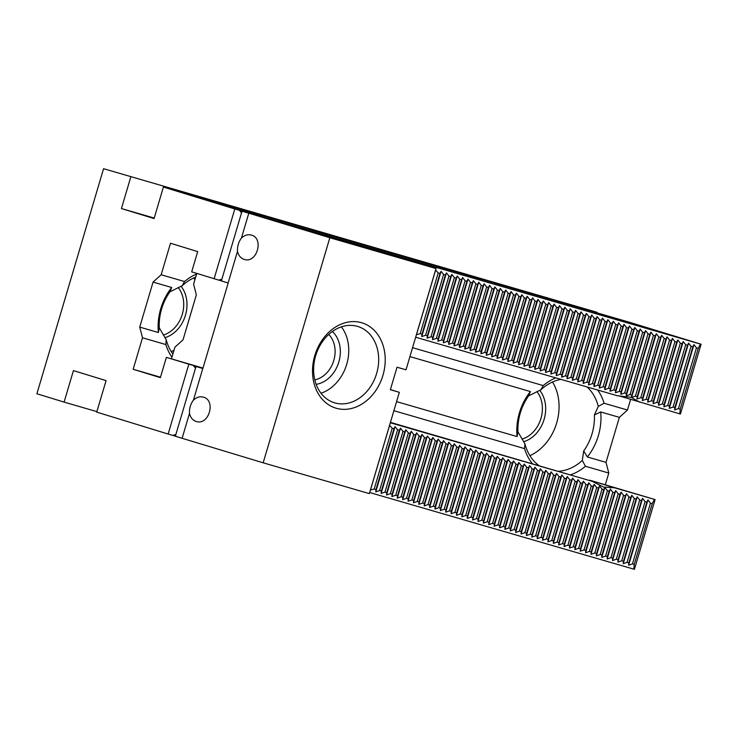<?xml version="1.0" encoding="UTF-8"?>
<svg xmlns="http://www.w3.org/2000/svg" width="738" height="738" viewBox="0 0 738 738"><rect width="100%" height="100%" fill="white"/><g stroke="black" fill="none" stroke-linecap="round" stroke-linejoin="round"><path stroke-width="1.11" d="M630.603 399.424L627.466 410.024L604.09 403.252L598.297 406.407L594.376 414.959L600.695 411.952A51.642 41.079 -72.9 0 1 587.365 456.96L583.703 450.964L582.3 460.429A46.946 37.343 -72.9 0 1 558.814 471.222M627.466 410.024L619.357 417.357L600.695 411.952M171.926 357.284A51.642 41.079 -72.9 0 1 165.865 344.554L166.216 339.729L159.27 327.838L158.384 332.515A51.642 41.079 -72.9 0 1 171.714 287.506L169.934 291.833L182.221 285.707A46.946 37.343 -72.9 0 1 195.653 277.184M159.27 327.838A46.946 37.343 -72.9 0 1 161.604 308.964A46.946 37.343 -72.9 0 1 169.934 291.833M165.865 344.554L142.499 337.783L133.163 369.286L160.358 377.635L166.364 357.376L202.895 368.382M158.384 332.515L139.722 327.109L142.499 337.783M582.3 460.429L585.428 466.268A51.642 41.079 -72.9 0 1 570.76 474.737M532.227 463.51A51.642 41.079 -72.9 0 1 524.552 448.612L524.912 443.778L517.956 431.896A46.946 37.343 -72.9 0 1 520.299 413.022A46.946 37.343 -72.9 0 1 528.62 395.882L540.908 389.765A46.946 37.343 -72.9 0 1 560.963 379.378M538.786 465.41A46.946 37.343 -72.9 0 1 524.912 443.778M172.876 354.083A46.946 37.343 -72.9 0 1 166.216 339.729M540.908 389.765L543.223 385.587A51.642 41.079 -72.9 0 1 555.815 377.884M597.697 390.033A51.642 41.079 -72.9 0 1 604.09 403.252M587.079 386.961A46.946 37.343 -72.9 0 1 598.297 406.407M390.328 422.754L592.134 481.296L603.592 487.08L614.533 487.8L654.449 499.377L652.244 503.667L650.455 503.15L647.964 499.958L646.866 502.108L645.077 501.591L642.586 498.399L641.488 500.548L639.698 500.032L637.208 496.84L636.11 498.989L634.311 498.464L631.829 495.281L630.722 497.43L628.933 496.905L626.442 493.722L625.344 495.862L623.555 495.346L621.064 492.154L619.966 494.303L618.176 493.787L615.686 490.595L614.588 492.744L612.789 492.228L610.308 489.036L609.21 491.185L607.411 490.659L604.929 487.477L603.822 489.626L602.033 489.1L599.542 485.918L598.444 488.058L596.655 487.541L594.164 484.349L593.066 486.499L591.267 485.982L588.786 482.79L587.688 484.94L585.889 484.423L583.407 481.231L582.3 483.381L580.511 482.864L578.02 479.672L576.922 481.822L575.133 481.296L572.642 478.113L571.544 480.263L569.745 479.737L567.264 476.554L566.166 478.694L564.367 478.178L561.886 474.986L560.779 477.135L558.989 476.619L556.498 473.427L555.4 475.576L553.611 475.06L551.12 471.868L550.022 474.017L548.223 473.492L545.742 470.309L544.644 472.458L542.845 471.933L540.364 468.75L539.257 470.89L537.467 470.374L534.976 467.182L533.878 469.331L532.089 468.815L529.598 465.623L528.5 467.772L526.711 467.255L524.22 464.064L523.122 466.213L521.323 465.687L518.842 462.505L517.735 464.654L515.945 464.128L513.464 460.946L512.356 463.086L510.567 462.569L508.076 459.377L506.978 461.527L505.189 461.01L502.698 457.818L501.6 459.968L499.801 459.451L497.32 456.259L496.222 458.409L494.423 457.883L491.942 454.7L490.835 456.85L489.045 456.324L486.554 453.141L485.456 455.281L483.667 454.765L481.176 451.573L480.078 453.722L478.279 453.206L475.798 450.014L474.7 452.163L472.901 451.647L470.42 448.455L469.313 450.604L467.523 450.088L465.032 446.896L463.934 449.045L462.145 448.519L459.654 445.337L458.556 447.486L456.757 446.96L454.276 443.778L453.178 445.918L451.379 445.401L448.898 442.21L447.791 444.359L446.001 443.842L443.51 440.651L442.413 442.8L440.623 442.283L438.132 439.092L437.034 441.241L435.245 440.715L432.754 437.533L431.656 439.682L429.857 439.156L427.376 435.974L426.269 438.114L424.479 437.597L421.988 434.405L420.891 436.555L419.101 436.038L416.61 432.846L415.512 434.996L413.723 434.479L411.232 431.287L410.134 433.437L408.335 432.911L405.854 429.728L404.756 431.878L402.957 431.352L400.476 428.169L399.369 430.309L397.579 429.793L395.088 426.601L393.991 428.75L392.201 428.234L389.563 425.337M195.515 368.207L193.531 365.67M416.407 334.701L420.199 333.705L421.988 334.222L421.758 336.574L425.577 335.264L427.376 335.781L427.136 338.142L430.955 336.823L432.754 337.349L432.523 339.701L436.342 338.382L438.132 338.908L437.902 341.26L441.721 339.95L443.51 340.467L443.28 342.819L447.099 341.51L448.898 342.026L448.658 344.378L452.477 343.069L454.276 343.585L454.045 345.938L457.864 344.628L459.654 345.153L459.423 347.506L463.243 346.187L465.032 346.712L464.802 349.065L468.621 347.755L470.41 348.271L470.18 350.624L473.999 349.314L475.798 349.83L475.558 352.183L479.386 350.873L481.176 351.389L480.945 353.742L484.765 352.432L486.554 352.949L486.324 355.31L490.143 353.991L491.932 354.517L491.702 356.869L495.521 355.55L497.32 356.076L497.08 358.428L500.899 357.118L502.698 357.635L502.467 359.987L506.286 358.677L508.076 359.194L507.845 361.546L511.665 360.236L513.454 360.753L513.224 363.114L517.043 361.795L518.842 362.321L518.602 364.673L522.421 363.354L524.22 363.88L523.989 366.233L527.808 364.923L529.598 365.439L529.367 367.792L533.187 366.482L534.976 366.998L534.746 369.351L538.565 368.041L540.364 368.557L540.124 370.919L543.943 369.6L545.742 370.125L545.511 372.478L549.33 371.159L551.12 371.684L550.889 374.037L554.708 372.727L556.498 373.244L556.268 375.596L560.087 374.286L561.886 374.803L561.646 377.155L565.465 375.845L567.264 376.362L567.024 378.723L570.852 377.404L572.642 377.93L572.411 380.282L576.23 378.963L578.02 379.489L577.789 381.841L581.609 380.531L583.398 381.048L583.168 383.4L586.987 382.09L588.786 382.607L588.546 384.959L592.374 383.649L594.164 384.166L593.933 386.518L597.752 385.208L599.542 385.734L599.311 388.087L603.13 386.767L604.92 387.293L604.69 389.646L608.509 388.326L610.308 388.852L610.068 391.205L613.887 389.895L615.686 390.411L615.455 392.764L619.274 391.454L621.064 391.97L620.833 394.323L624.652 393.013L626.442 393.529L626.211 395.891L630.031 394.572L631.829 395.098L631.59 397.45L635.409 396.131L637.208 396.657L636.977 399.009L640.796 397.699L642.586 398.216L642.355 400.568L646.174 399.258L647.964 399.775L647.733 402.127L651.553 400.817L653.351 401.334L653.112 403.695L656.931 402.376L658.73 402.902L658.49 405.254L662.318 403.935L664.108 404.461L663.877 406.813L667.696 405.503L669.486 406.02L669.255 408.372L673.074 407.062L674.864 407.579L674.633 409.931L678.453 408.621L680.251 409.138L679.781 413.852L618.601 395.743M221.898 281.021L218.863 280.145L221.907 279.093M639.874 402.275L631.128 397.321L617.466 395.771L415.66 337.229M596.913 312.811L597.06 312.312L103.569 168.698L36.9 393.769L64.095 402.109L73.431 370.605L106.069 380.614L96.733 412.127L168.135 434.036L188.799 364.258M103.569 168.698L597.06 312.312M594.376 414.959A46.946 37.343 -72.9 0 1 583.703 450.964M517.956 431.896L517.07 436.573A51.642 41.079 -72.9 0 1 530.41 391.555L528.62 395.882M182.221 285.707L184.528 281.538A51.642 41.079 -72.9 0 1 196.576 274.066M181.013 286.233A30.516 24.271 -72.9 0 1 185.256 315.864A30.516 24.271 -72.9 0 1 164.897 337.69M171.216 351.62A46.946 37.343 107.1 0 0 174.011 350.227M194.878 279.776A46.946 37.343 107.1 0 0 193.817 277.949M178.199 287.525A28.173 22.408 -72.9 0 1 182.111 314.914A28.173 22.408 -72.9 0 1 163.255 335.043M539.709 390.282A30.516 24.271 -72.9 0 1 543.943 419.913A30.516 24.271 -72.9 0 1 523.583 441.739M529.902 455.669A46.946 37.343 107.1 0 0 552.504 381.998M536.886 391.574A28.173 22.408 -72.9 0 1 540.797 418.963A28.173 22.408 -72.9 0 1 521.95 439.101M589.127 480.373A46.946 37.343 107.1 0 0 590.059 480.29L614.533 487.8M592.134 481.296L390.439 422.376M96.89 411.629L64.095 402.109M154.224 218.061L121.438 208.55L154.076 218.568L163.402 187.055L629.708 322.331L701.1 344.231L700.454 344.074L698.249 348.373L696.46 347.856L693.969 344.664L692.871 346.814L691.072 346.288L688.591 343.105L687.493 345.255L685.694 344.729L683.213 341.546L682.106 343.687L680.316 343.17L677.825 339.978L676.728 342.128L674.938 341.611L672.447 338.419L671.349 340.569L669.55 340.052L667.069 336.86L665.971 339.01L664.172 338.484L661.691 335.301L660.584 337.451L658.794 336.925L656.303 333.742L655.206 335.882L653.416 335.366L650.925 332.174L649.827 334.323L648.029 333.807L645.547 330.615L644.449 332.764L642.65 332.248L640.169 329.056L639.062 331.205L637.272 330.679L634.781 327.497L633.684 329.646L631.894 329.12L629.403 325.938L628.306 328.087L626.507 327.561L624.025 324.379L622.927 326.519L621.128 326.002L618.647 322.81L617.54 324.96L615.75 324.443L613.26 321.251L612.162 323.401L610.372 322.884L607.881 319.692L606.784 321.842L604.994 321.316L602.503 318.133L601.405 320.283L599.607 319.757L597.125 316.574L596.018 318.715L594.228 318.198L591.747 315.006L590.64 317.156L588.85 316.639L586.359 313.447L585.262 315.596L583.472 315.08L580.981 311.888L579.884 314.037L578.085 313.512L575.603 310.329L574.505 312.478L572.706 311.953L570.225 308.77L569.118 310.91L567.328 310.394L564.838 307.202L563.74 309.351L561.95 308.835L559.459 305.643L558.362 307.792L556.563 307.276L554.081 304.084L552.983 306.233L551.185 305.707L548.703 302.525L547.596 304.674L545.806 304.148L543.316 300.966L542.218 303.106L540.428 302.589L537.937 299.397L536.84 301.547L535.041 301.03L532.559 297.838L531.461 299.988L529.663 299.471L527.181 296.279L526.074 298.429L524.284 297.903L521.794 294.72L520.696 296.87L518.906 296.344L516.415 293.161L515.318 295.301L513.528 294.785L511.037 291.593L509.94 293.742L508.141 293.226L505.659 290.034L504.552 292.183L502.762 291.667L500.272 288.475L499.174 290.624L497.384 290.108L494.894 286.916L493.796 289.065L492.006 288.54L489.515 285.357L488.418 287.506L486.619 286.981L484.137 283.798L483.039 285.938L481.241 285.421L478.759 282.23L477.652 284.379L475.862 283.862L473.372 280.671L472.274 282.82L470.484 282.303L467.993 279.112L466.896 281.261L465.097 280.735L462.615 277.553L461.518 279.702L459.719 279.176L457.237 275.994L456.13 278.134L454.34 277.617L451.85 274.425L450.752 276.575L448.962 276.058L446.472 272.866L445.374 275.016L443.575 274.499L441.093 271.307L439.996 273.457L438.197 272.931L435.568 270.034M130.764 177.046L121.438 208.55M654.449 499.377L590.059 480.29M202.987 368.077L166.364 357.376M160.487 377.21L133.163 369.286M619.357 417.357L606.018 462.375L608.795 473.049L585.428 466.268M524.552 448.612L393.898 410.706M608.795 473.049L605.335 484.718M171.714 287.506L153.061 282.091L139.722 327.109M543.223 385.587L412.56 347.69M218.863 280.145L191.696 271.852L197.701 251.593L170.496 243.245L161.161 274.757L153.061 282.091M184.528 281.538L161.161 274.757M679.781 413.852L680.436 414L701.1 344.231M370.411 489.995L374.194 488.999L375.993 489.525L375.762 491.877L379.581 490.558L381.371 491.084L381.14 493.436L384.959 492.126L386.749 492.643L386.518 494.995L390.337 493.685L392.127 494.202L391.896 496.554L395.716 495.244L397.514 495.761L397.275 498.122L401.103 496.803L402.893 497.329L402.662 499.681L406.481 498.362L408.271 498.888L408.04 501.24L411.859 499.93L413.649 500.447L413.418 502.799L417.238 501.489L419.036 502.006L418.797 504.358L422.616 503.048L424.415 503.565L424.184 505.917L428.003 504.608L429.793 505.133L429.562 507.486L433.381 506.167L435.171 506.692L434.94 509.045L438.759 507.735L440.558 508.251L440.318 510.604L444.138 509.294L445.936 509.81L445.706 512.163L449.525 510.853L451.315 511.369L451.084 513.722L454.903 512.412L456.693 512.928L456.462 515.29L460.281 513.971L462.08 514.497L461.84 516.849L465.66 515.53L467.458 516.056L467.228 518.408L471.047 517.098L472.837 517.615L472.606 519.967L476.425 518.657L478.215 519.174L477.984 521.526L481.803 520.216L483.602 520.733L483.362 523.094L487.181 521.775L488.98 522.301L488.74 524.653L492.569 523.334L494.359 523.86L494.128 526.212L497.947 524.903L499.737 525.419L499.506 527.771L503.325 526.462L505.115 526.978L504.884 529.33L508.703 528.021L510.502 528.537L510.262 530.899L514.091 529.58L515.88 530.105L515.65 532.458L519.469 531.139L521.259 531.664L521.028 534.017L524.847 532.707L526.637 533.223L526.406 535.576L530.225 534.266L532.024 534.782L531.784 537.135L535.604 535.825L537.402 536.341L537.172 538.694L540.991 537.384L542.781 537.91L542.55 540.262L546.369 538.943L548.159 539.469L547.928 541.821L551.747 540.511L553.546 541.028L553.306 543.38L557.125 542.07L558.924 542.587L558.694 544.939L562.513 543.629L564.302 544.146L564.072 546.498L567.891 545.188L569.681 545.705L569.45 548.066L573.269 546.747L575.068 547.273L574.828 549.625L578.647 548.306L580.446 548.832L580.206 551.185L584.035 549.875L585.824 550.391L585.594 552.744L589.413 551.434L591.203 551.95L590.972 554.303L594.791 552.993L596.581 553.509L596.35 555.871L600.169 554.552L601.968 555.077L601.728 557.43L605.557 556.111L607.346 556.636L607.116 558.989L610.935 557.679L612.725 558.196L612.494 560.548L616.313 559.238L618.103 559.755L617.872 562.107L621.691 560.797L623.49 561.314L623.25 563.675L627.069 562.356L628.868 562.882L628.638 565.234L632.457 563.915L634.246 564.441L633.785 569.146L634.431 569.302L655.095 499.534M214.131 278.733L234.804 208.965L163.402 187.055M633.785 569.146L369.655 492.523M175.893 436.315L168.135 434.036M602.291 314.969L622.512 320.901L602.291 314.969M261.538 216.114L241.317 210.182L261.538 216.114M241.511 212.913L239.536 210.367L700.454 344.074M239.536 210.367L234.804 208.965M606.018 462.375L587.365 456.96M530.41 391.555L409.922 356.602M517.07 436.573L396.583 401.62M413.649 500.447L431.656 439.682M411.859 499.93L429.857 439.156M459.654 345.153L477.652 284.379M457.864 344.628L475.862 283.862M419.036 502.006L437.034 441.241M417.238 501.489L435.245 440.715M465.032 346.712L483.039 285.938M463.243 346.187L481.241 285.421M424.415 503.565L442.413 442.8M422.616 503.048L440.623 442.283M470.41 348.271L488.418 287.506M468.621 347.755L486.619 286.981M429.793 505.133L447.791 444.359M428.003 504.608L446.001 443.842M475.798 349.83L493.796 289.065M473.999 349.314L492.006 288.54M435.171 506.692L453.178 445.918M433.381 506.167L451.379 445.401M481.176 351.389L499.174 290.624M479.386 350.873L497.384 290.108M440.558 508.251L458.556 447.486M438.759 507.735L456.757 446.96M486.554 352.949L504.552 292.183M484.765 352.432L502.762 291.667M445.936 509.81L463.934 449.045M444.138 509.294L462.145 448.519M491.932 354.517L509.94 293.742M490.143 353.991L508.141 293.226M451.315 511.369L469.313 450.604M449.525 510.853L467.523 450.088M497.32 356.076L515.318 295.301M495.521 355.55L513.528 294.785M456.693 512.928L474.7 452.163M454.903 512.412L472.901 451.647M502.698 357.635L520.696 296.87M500.899 357.118L518.906 296.344M462.08 514.497L480.078 453.722M460.281 513.971L478.279 453.206M508.076 359.194L526.074 298.429M506.286 358.677L524.284 297.903M467.458 516.056L485.456 455.281M465.66 515.53L483.667 454.765M513.454 360.753L531.461 299.988M511.665 360.236L529.663 299.471M472.837 517.615L490.835 456.85M471.047 517.098L489.045 456.324M518.842 362.321L536.84 301.547M517.043 361.795L535.041 301.03M478.215 519.174L496.222 458.409M476.425 518.657L494.423 457.883M524.22 363.88L542.218 303.106M522.421 363.354L540.428 302.589M483.602 520.733L501.6 459.968M481.803 520.216L499.801 459.451M529.598 365.439L547.596 304.674M527.808 364.923L545.806 304.148M488.98 522.301L506.978 461.527M487.181 521.775L505.189 461.01M534.976 366.998L552.983 306.233M533.187 366.482L551.185 305.707M494.359 523.86L512.356 463.086M492.569 523.334L510.567 462.569M540.364 368.557L558.362 307.792M538.565 368.041L556.563 307.276M499.737 525.419L517.735 464.654M497.947 524.903L515.945 464.128M545.742 370.125L563.74 309.351M543.943 369.6L561.95 308.835M505.115 526.978L523.122 466.213M503.325 526.462L521.323 465.687M551.12 371.684L569.118 310.91M549.33 371.159L567.328 310.394M510.502 528.537L528.5 467.772M508.703 528.021L526.711 467.255M556.498 373.244L574.505 312.478M554.708 372.727L572.706 311.953M515.88 530.105L533.878 469.331M514.091 529.58L532.089 468.815M561.886 374.803L579.884 314.037M560.087 374.286L578.085 313.512M521.259 531.664L539.257 470.89M519.469 531.139L537.467 470.374M567.264 376.362L585.262 315.596M565.465 375.845L583.472 315.08M526.637 533.223L544.644 472.458M524.847 532.707L542.845 471.933M572.642 377.93L590.64 317.156M570.852 377.404L588.85 316.639M532.024 534.782L550.022 474.017M530.225 534.266L548.223 473.492M578.02 379.489L596.018 318.715M576.23 378.963L594.228 318.198M537.402 536.341L555.4 475.576M535.604 535.825L553.611 475.06M583.398 381.048L601.405 320.283M581.609 380.531L599.607 319.757M542.781 537.91L560.779 477.135M540.991 537.384L558.989 476.619M588.786 382.607L606.784 321.842M586.987 382.09L604.994 321.316M548.159 539.469L566.166 478.694M546.369 538.943L564.367 478.178M594.164 384.166L612.162 323.401M592.374 383.649L610.372 322.884M553.546 541.028L571.544 480.263M551.747 540.511L569.745 479.737M599.542 385.734L617.54 324.96M597.752 385.208L615.75 324.443M558.924 542.587L576.922 481.822M557.125 542.07L575.133 481.296M604.92 387.293L622.927 326.519M603.13 386.767L621.128 326.002M564.302 544.146L582.3 483.381M562.513 543.629L580.511 482.864M610.308 388.852L628.306 328.087M608.509 388.326L626.507 327.561M569.681 545.705L587.688 484.94M567.891 545.188L585.889 484.423M615.686 390.411L633.684 329.646M613.887 389.895L631.894 329.12M575.068 547.273L593.066 486.499M573.269 546.747L591.267 485.982M621.064 391.97L639.062 331.205M619.274 391.454L637.272 330.679M580.446 548.832L598.444 488.058M578.647 548.306L596.655 487.541M626.442 393.529L644.449 332.764M624.652 393.013L642.65 332.248M585.824 550.391L603.822 489.626M584.035 549.875L602.033 489.1M631.829 395.098L649.827 334.323M630.031 394.572L648.029 333.807M591.203 551.95L609.21 491.185M589.413 551.434L607.411 490.659M637.208 396.657L655.206 335.882M635.409 396.131L653.416 335.366M596.581 553.509L614.588 492.744M594.791 552.993L612.789 492.228M642.586 398.216L660.584 337.451M640.796 397.699L658.794 336.925M601.968 555.077L619.966 494.303M600.169 554.552L618.176 493.787M647.964 399.775L665.971 339.01M646.174 399.258L664.172 338.484M607.346 556.636L625.344 495.862M605.557 556.111L623.555 495.346M653.351 401.334L671.349 340.569M651.553 400.817L669.55 340.052M612.725 558.196L630.722 497.43M610.935 557.679L628.933 496.905M658.73 402.902L676.728 342.128M656.931 402.376L674.938 341.611M618.103 559.755L636.11 498.989M616.313 559.238L634.311 498.464M664.108 404.461L682.106 343.687M662.318 403.935L680.316 343.17M623.49 561.314L641.488 500.548M621.691 560.797L639.698 500.032M669.486 406.02L687.493 345.255M667.696 405.503L685.694 344.729M628.868 562.882L646.866 502.108M627.069 562.356L645.077 501.591M674.864 407.579L692.871 346.814M673.074 407.062L691.072 346.288M634.246 564.441L652.244 503.667M632.457 563.915L650.455 503.15M680.251 409.138L698.249 348.373M678.453 408.621L696.46 347.856M406.481 498.362L424.479 437.597M408.271 498.888L426.269 438.114M452.477 343.069L470.484 282.303M454.276 343.585L472.274 282.82M401.103 496.803L419.101 436.038M402.893 497.329L420.891 436.555M447.099 341.51L465.097 280.735M448.898 342.026L466.896 281.261M395.716 495.244L413.723 434.479M397.514 495.761L415.512 434.996M441.721 339.95L459.719 279.176M443.51 340.467L461.518 279.702M390.337 493.685L408.335 432.911M392.127 494.202L410.134 433.437M436.342 338.382L454.34 277.617M438.132 338.908L456.13 278.134M384.959 492.126L402.957 431.352M386.749 492.643L404.756 431.878M430.955 336.823L448.962 276.058M432.754 337.349L450.752 276.575M379.581 490.558L397.579 429.793M381.371 491.084L399.369 430.309M425.577 335.264L443.575 274.499M427.376 335.781L445.374 275.016M374.194 488.999L392.201 428.234M375.993 489.525L393.991 428.75M420.199 333.705L438.197 272.931M421.988 334.222L439.996 273.457M172.867 435.438L175.912 434.396M454.045 345.938L473.372 280.671M408.04 501.24L427.376 435.974M459.423 347.506L478.759 282.23M413.418 502.799L432.754 437.533M464.802 349.065L484.137 283.798M418.797 504.358L438.132 439.092M470.18 350.624L489.515 285.357M424.184 505.917L443.51 440.651M475.558 352.183L494.894 286.916M429.562 507.486L448.898 442.21M480.945 353.742L500.272 288.475M434.94 509.045L454.276 443.778M486.324 355.31L505.659 290.034M440.318 510.604L459.654 445.337M491.702 356.869L511.037 291.593M445.706 512.163L465.032 446.896M497.08 358.428L516.415 293.161M451.084 513.722L470.42 448.455M502.467 359.987L521.794 294.72M456.462 515.29L475.798 450.014M507.845 361.546L527.181 296.279M461.84 516.849L481.176 451.573M513.224 363.114L532.559 297.838M467.228 518.408L486.554 453.141M518.602 364.673L537.937 299.397M472.606 519.967L491.942 454.7M523.989 366.233L543.316 300.966M477.984 521.526L497.32 456.259M529.367 367.792L548.703 302.525M483.362 523.094L502.698 457.818M534.746 369.351L554.081 304.084M488.74 524.653L508.076 459.377M540.124 370.919L559.459 305.643M494.128 526.212L513.464 460.946M545.511 372.478L564.838 307.202M499.506 527.771L518.842 462.505M550.889 374.037L570.225 308.77M504.884 529.33L524.22 464.064M556.268 375.596L575.603 310.329M510.262 530.899L529.598 465.623M561.646 377.155L580.981 311.888M515.65 532.458L534.976 467.182M567.024 378.723L586.359 313.447M521.028 534.017L540.364 468.75M572.411 380.282L591.747 315.006M526.406 535.576L545.742 470.309M577.789 381.841L597.125 316.574M531.784 537.135L551.12 471.868M583.168 383.4L602.503 318.133M537.172 538.694L556.498 473.427M588.546 384.959L607.881 319.692M542.55 540.262L561.886 474.986M593.933 386.518L613.26 321.251M547.928 541.821L567.264 476.554M599.311 388.087L618.647 322.81M553.306 543.38L572.642 478.113M604.69 389.646L624.025 324.379M558.694 544.939L578.02 479.672M610.068 391.205L629.403 325.938M564.072 546.498L583.407 481.231M615.455 392.764L634.781 327.497M569.45 548.066L588.786 482.79M620.833 394.323L640.169 329.056M574.828 549.625L594.164 484.349M626.211 395.891L645.547 330.615M580.206 551.185L599.542 485.918M631.59 397.45L650.925 332.174M585.594 552.744L604.929 487.477M636.977 399.009L656.303 333.742M590.972 554.303L610.308 489.036M642.355 400.568L661.691 335.301M596.35 555.871L615.686 490.595M647.733 402.127L667.069 336.86M601.728 557.43L621.064 492.154M653.112 403.695L672.447 338.419M607.116 558.989L626.442 493.722M658.49 405.254L677.825 339.978M612.494 560.548L631.829 495.281M663.877 406.813L683.213 341.546M617.872 562.107L637.208 496.84M669.255 408.372L688.591 343.105M623.25 563.675L642.586 498.399M674.633 409.931L693.969 344.664M628.638 565.234L647.964 499.958M402.662 499.681L421.988 434.405M448.658 344.378L467.993 279.112M397.275 498.122L416.61 432.846M443.28 342.819L462.615 277.553M391.896 496.554L411.232 431.287M437.902 341.26L457.237 275.994M386.518 494.995L405.854 429.728M432.523 339.701L451.85 274.425M381.14 493.436L400.476 428.169M427.136 338.142L446.472 272.866M375.762 491.877L395.088 426.601M421.758 336.574L441.093 271.307M370.375 490.318L389.71 425.042M416.38 335.015L435.715 269.748M328.733 334.443A25.821 20.544 -72.9 0 1 333.696 360.808A25.821 20.544 -72.9 0 1 314.794 379.849M332.358 331.491A29.575 23.524 -72.9 0 1 338.724 362.349A29.575 23.524 -72.9 0 1 316.15 384.332M315.661 355.781A39.907 31.743 -72.9 0 1 357.856 326.482A39.907 31.743 -72.9 0 1 376.638 373.474A39.907 31.743 -72.9 0 1 334.812 402.893A39.907 31.743 -72.9 0 1 334.443 402.782A39.907 31.743 -72.9 0 1 315.661 355.781M314.794 355.578A44.603 35.479 -72.9 0 1 376.878 333.373A44.603 35.479 -72.9 0 1 354.941 407.441A44.603 35.479 -72.9 0 1 314.794 355.578M357.174 245.099L377.395 251.031L357.174 245.099M263.171 462.809L329.84 237.737L242.581 211.317L366.325 247.221L436.01 268.54L406.011 369.821L397.044 367.22L390.374 389.719L399.341 392.321L369.341 493.602L263.171 462.809L182.111 438.289L189.5 413.372C190.469 417.597 192.729 420.309 196.29 421.49C208.937 425.798 216.289 400.254 203.31 397.127C199.749 396.232 196.446 397.256 193.402 400.199A12.675 7.684 106.2 0 0 189.5 413.372M202.885 368.446L196.576 366.62L202.849 368.539L228.19 283.014L221.917 281.095L221.631 280.025L241.769 212.055L242.581 211.317M321.002 393.234A39.907 31.743 107.1 0 0 346.722 364.295A39.907 31.743 107.1 0 0 341.371 326.842M202.784 368.52L193.402 400.199M248.78 213.227L241.4 238.143C244.444 235.21 247.747 234.186 251.307 235.081C264.287 238.208 256.935 263.743 244.296 259.444C240.736 258.254 238.466 255.551 237.498 251.317L228.116 282.995M196.576 366.62L195.764 367.349L175.635 435.319L175.912 436.389L182.111 438.289M329.84 237.737L436.01 268.54M237.498 251.317A12.675 7.684 106.2 0 1 241.4 238.143M390.411 389.59L399.341 392.321M171.456 358.853L174.915 347.183L183.024 339.849L196.354 294.84L193.587 284.167L196.769 273.411"/></g></svg>
